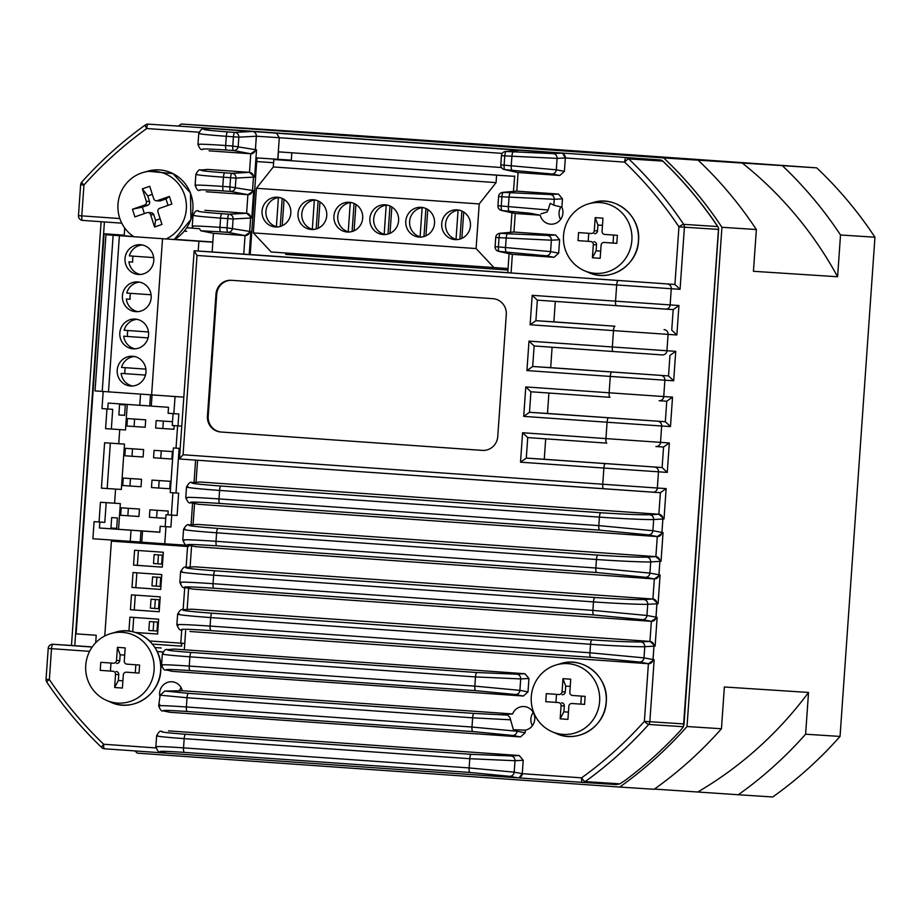 <?xml version="1.0" encoding="UTF-8"?>
<svg xmlns="http://www.w3.org/2000/svg" width="921" height="921" viewBox="0 0 921 921"><rect width="100%" height="100%" fill="white"/><g stroke="black" fill="none" stroke-linecap="round" stroke-linejoin="round"><path stroke-width="1.38" d="M182.323 690.738L164.836 691.026L188.46 693.352L474.05 713.418L507.621 715.087L502.601 714.615L512.594 713.959L182.323 690.738A11.927 11.524 -86.3 0 0 159.644 692.88A11.927 11.524 -86.3 0 0 159.909 696.426M507.621 715.087L509.969 717.563L513.377 729.743L517.142 729.835L517.049 731.262L525.143 732.771L525.327 730.169L517.142 729.835M532.396 725.679A11.927 11.524 93.7 0 1 533.247 712.451M525.327 730.169A11.927 11.524 -86.3 0 0 524.026 706.545A11.927 11.524 -86.3 0 0 512.594 713.959M159.759 704.369L158.803 704.657L160.15 695.171L164.836 691.026M530.438 213.281L502.049 210.529A4.478 4.352 102.6 0 1 501.438 210.437A4.478 4.352 102.6 0 1 501.427 210.437L514.597 213.361A4.478 4.352 -77.4 0 0 515.219 213.453L540.247 215.215L530.438 213.281M558.483 194.078L516.796 191.154L503.327 192.385L550.251 194.527L558.483 194.078L562.478 198.844L554.246 199.293L501.899 196.772L501.254 205.993L548.133 210L546.993 212.014L541.03 213.833M560.567 219.497A11.927 11.524 93.7 0 1 560.958 206.949M540.247 215.215A11.927 11.524 -86.3 0 0 562.927 213.073A11.927 11.524 -86.3 0 0 561.891 207.213L562.478 198.844M157.157 651.515L163.017 651.918M162.2 731.447A4.478 4.352 -95.2 0 0 161.52 731.458L162.2 731.447C159.724 731.976 167.518 732.909 185.593 734.244L471.184 754.322L510.982 755.968L519.225 755.519L168.531 730.871M519.225 755.519L523.22 760.286L514.989 760.734L469.768 758.708L184.177 738.642C163.639 737.122 154.774 736.109 157.572 735.603M619.948 783.84L624.749 780.674A400.301 386.843 -86.3 0 0 680.216 730.779L683.451 726.715L648.683 724.459A400.301 386.843 93.7 0 1 585.18 781.584L619.948 783.84L616.46 784.588L582.44 782.378A4.478 4.317 -86.3 0 0 582.44 782.378L517.717 777.831A4.478 4.283 -86.3 0 1 517.683 777.831A4.478 1.151 -86 0 1 517.637 777.831L509.566 776.311L469.917 772.466L184.327 752.388C166.241 751.191 158.389 750.983 160.772 751.801A4.478 4.352 102.6 0 1 160.15 751.709L166.333 753.09A4.478 4.352 -77.4 0 0 166.954 753.182L517.637 777.831A4.478 4.283 -79.4 0 0 522.265 773.675L523.22 760.286M189.933 631.495L648.407 663.719L639.37 662.026L590.718 657.306L210.886 630.609C188.137 629.089 178.605 628.87 182.312 629.952L181.771 629.883A4.478 4.317 101.4 0 0 182.312 629.952M184.315 649.777L174.253 649.075L167.91 649.65C165.446 650.18 173.24 651.112 191.315 652.448L476.905 672.526L516.704 674.172L524.947 673.723L184.315 649.777L185.651 630.666M524.947 673.723L528.942 678.489L520.699 678.927L475.489 676.912L189.899 656.834C169.36 655.326 160.484 654.313 163.293 653.806M162.499 665.238C159.782 664.409 168.704 664.686 189.254 666.067L474.845 686.133L519.905 690.359L528.009 691.878L528.942 678.489M528.009 691.878L523.381 696.034L515.288 694.515L475.639 690.669L190.048 670.592C171.962 669.383 164.111 669.187 166.494 670.004L172.699 671.386L523.381 696.034M172.699 671.386L165.872 669.912A4.478 4.352 102.6 0 0 166.494 670.004M157.192 651.608L162.959 652.022M525.143 732.771L520.526 736.927L512.421 735.418L472.784 731.562L187.182 711.496C169.107 710.287 161.256 710.091 163.627 710.897L169.832 712.278L520.526 736.927M169.832 712.278L163.017 710.805A4.478 4.352 102.6 0 0 163.627 710.897M502.244 153.381L279.293 137.713L276.438 133.027L561.361 153.185A4.478 4.283 93.7 0 1 565.321 157.94A4.478 4.271 -93.1 0 0 561.315 153.185L519.64 150.25L506.182 151.481A4.478 1.151 94 0 0 504.766 155.868L501.45 155.626L500.805 164.859L556.307 169.821L564.4 171.329L565.344 157.952L557.101 158.389L504.766 155.868L504.121 165.089A4.478 1.151 94 0 0 504.915 169.625L518.086 172.561A4.478 4.352 -77.4 0 1 517.464 172.469A4.478 4.352 -77.4 0 1 517.441 172.469A4.478 4.478 0 0 0 517.533 172.48L559.784 175.485L551.679 173.977L504.915 169.625A4.478 4.352 102.6 0 1 504.294 169.533L517.464 172.469A4.478 4.317 -78.6 0 0 517.544 172.48L517.544 172.48A4.478 4.317 -78.6 0 0 518.086 172.561L516.796 191.154A4.478 4.352 -95.2 0 0 516.082 191.165L502.647 192.385A4.478 4.352 -95.2 0 0 502.624 192.385A4.478 4.478 0 0 0 498.595 196.53L498.698 196.541M507.77 272.662L250.201 254.553M543.701 151.815L519.663 150.25A4.478 4.317 -86.3 0 0 519.663 150.25A4.478 1.151 94 0 0 519.64 150.25A4.478 4.352 -95.2 0 0 518.96 150.261L505.502 151.493A4.478 4.352 -95.2 0 0 505.491 151.493A4.478 4.352 -95.2 0 1 506.182 151.481L553.107 153.623L561.315 153.185A4.478 1.151 94 0 1 561.361 153.185L210.679 128.537A4.478 4.363 -86.3 0 0 210.656 128.537L252.354 131.461A4.478 4.317 93.7 0 1 256.36 136.227L279.293 137.713L277.785 159.287L256.959 157.928L250.19 254.599L212.141 251.94L213.442 233.347L245.055 235.569L227.855 232.357L220.729 231.85L200.72 230.768L213.442 233.347M683.451 726.715L718.461 229.41L684.418 227.199L680.066 289.309L671.271 288.734L670.143 304.943A4.478 4.317 -86.3 0 1 665.538 309.111A4.478 4.317 -86.3 0 0 665.538 309.111L673.193 309.606L678.938 305.519L676.877 334.968L671.731 330.121L673.193 309.606L537.334 300.154L532.188 295.319L615.55 301.167L616.679 284.957L197.013 255.462L183.072 454.755L602.748 484.25L603.877 468.041L520.515 462.181L526.294 458.094L662.118 467.546L663.557 447.03L669.325 442.943L667.265 472.392L662.118 467.546L544.265 459.268L545.692 438.833M520.515 462.181L522.575 432.732L605.937 438.592L607.077 422.232L523.727 416.373L529.494 412.297L665.319 421.737L666.758 401.222L672.526 397.135L670.476 426.584L665.319 421.737L547.477 413.46L548.904 393.025M522.575 432.732L527.721 437.579L526.294 458.094L544.265 459.268M523.727 416.373L525.776 386.924L530.922 391.77L529.494 412.297L547.477 413.46M664.018 518.937L662.878 519.018A4.478 4.317 -94 0 0 658.837 514.252L200.387 482.028L192.616 482.569C188.793 483.18 198.257 484.342 220.994 486.035L600.826 512.732C624.231 514.286 640.509 514.954 649.673 514.747L658.837 514.252L660.392 492.689L652.736 492.194A4.478 4.317 93.7 0 1 652.713 492.182L179.595 458.992L660.369 492.689L666.136 488.602L664.018 518.937L658.86 514.252A4.478 4.271 -93.1 0 1 662.832 519.007L653.668 519.513C649.098 519.905 619.81 518.604 599.41 517.118L219.578 490.421C194.308 488.544 183.797 487.313 188.034 486.725M196.035 482.293L197.578 460.258M192.616 482.569A4.478 4.317 -94 0 0 192.029 482.569L200.387 482.028M665.538 309.111L537.334 300.154L535.895 320.681L614.94 326.23L553.878 321.843L555.305 301.42M564.4 171.329L559.784 175.485M513.296 232.057A4.478 4.317 86 0 1 513.918 232.057L500.46 233.278L507.586 233.784L547.385 235.431L555.628 234.982L513.941 232.046A4.478 4.352 -95.2 0 0 513.227 232.057L499.781 233.289A4.478 4.352 -95.2 0 0 499.769 233.289A4.478 4.478 0 0 0 495.728 237.434L495.843 237.434M555.628 234.982L559.623 239.748L551.38 240.185L499.044 237.664L498.399 246.897L550.585 251.617L558.679 253.137L559.623 239.748M558.679 253.137L554.062 257.293L545.969 255.773L499.194 251.421A4.478 4.352 102.6 0 1 498.572 251.329L511.742 254.265A4.478 4.352 -77.4 0 0 512.364 254.357L554.062 257.293M680.066 289.309L674.92 284.462L507.77 272.708L509.094 253.678M525.776 386.924L609.138 392.783L610.278 376.424L526.927 370.564L528.988 341.115L612.338 346.975L613.49 330.616L530.128 324.756L535.895 320.681L553.878 321.843M526.927 370.564L532.695 366.489L668.531 375.929L669.958 355.414L675.738 351.327L673.677 380.776L668.531 375.929L550.677 367.652L552.105 347.229M528.988 341.115L534.134 345.962L532.695 366.489L550.677 367.652M661.048 561.326L659.908 561.407A4.478 4.317 -94 0 0 655.867 556.641L197.416 524.406L189.657 524.958C185.835 525.569 195.298 526.72 218.035 528.412L597.867 555.11C621.272 556.675 637.551 557.343 646.715 557.136L655.867 556.641L657.295 536.563L648.269 534.871L599.617 530.139L219.774 503.442C197.025 501.933 187.504 501.715 191.2 502.785L198.821 504.328L657.295 536.563L663.051 532.626L661.048 561.326L655.89 556.641A4.478 4.271 -93.1 0 1 659.873 561.396L658.976 574.785L660.092 575.015L654.313 578.941L645.299 577.26L596.647 572.528L216.815 545.831C194.066 544.323 184.534 544.104 188.241 545.174L195.862 546.717L654.336 578.941A4.478 4.283 -79.4 0 0 658.929 574.785L659.873 561.396L650.71 561.891C646.139 562.282 616.84 560.993 596.451 559.496L216.608 532.799C191.349 530.933 180.838 529.702 185.075 529.115M198.821 504.328L190.67 502.716A4.478 4.317 101.4 0 0 191.2 502.785M193.065 524.671L194.55 503.499M189.657 524.958A4.478 4.317 -94 0 0 189.07 524.958L197.416 524.406M660.092 575.015L658.089 603.704L652.931 599.018L194.458 566.795L186.687 567.348C182.865 567.958 192.328 569.109 215.065 570.801L594.897 597.499C618.302 599.064 634.581 599.732 643.744 599.525L652.908 599.018L654.336 578.941A4.478 4.317 101.4 0 0 658.976 574.785L649.927 573.104L595.852 568.004L596.451 559.496A4.478 1.151 94 0 1 597.867 555.11M195.862 546.717L187.7 545.105A4.478 4.317 101.4 0 0 188.241 545.174M190.106 567.06L191.58 545.888M186.687 567.348A4.478 4.317 -94 0 0 186.1 567.348L194.458 566.795M655.119 646.093L653.979 646.174A4.478 4.317 -94 0 0 649.938 641.407L191.487 609.184L183.728 609.725C179.906 610.347 189.369 611.498 212.106 613.19L591.938 639.888C615.343 641.442 631.622 642.121 640.786 641.902L649.938 641.407L651.366 621.33L642.34 619.637L593.688 614.917L213.856 588.22C191.096 586.712 181.575 586.493 185.282 587.563L192.892 589.106L651.366 621.33L657.134 617.404L655.119 646.093L649.961 641.407A4.478 4.271 -93.1 0 1 653.945 646.174L653.047 659.563L654.163 659.793L648.407 663.719A4.478 4.283 -79.4 0 0 653.001 659.563L653.945 646.174L644.781 646.669C640.21 647.06 610.911 645.771 590.522 644.274L210.69 617.577C185.42 615.712 174.909 614.48 179.146 613.893M192.892 589.106L184.741 587.494L183.141 609.725L191.487 609.184M187.136 609.449L188.621 588.277M192.558 228.143L186.836 227.74M198.591 210.909A4.478 4.352 84.8 0 0 197.911 210.921L198.591 210.909C196.115 211.439 203.921 212.371 221.996 213.707L229.122 214.213L246.598 213.269L204.934 210.333M206.235 191.741L247.922 194.676L230.711 191.453L223.584 190.946C205.498 189.749 197.647 189.553 200.03 190.359L199.408 190.267A4.478 4.352 102.6 0 0 200.03 190.359M201.457 170.017A4.478 4.352 84.8 0 0 200.778 170.017L207.801 169.429L201.457 170.017C198.982 170.535 206.776 171.467 224.851 172.814L231.977 173.309L249.453 172.365L207.801 169.429M209.09 150.837L250.777 153.772L233.566 150.549L226.451 150.054C208.365 148.845 200.513 148.649 202.896 149.455L202.275 149.375A4.478 4.352 102.6 0 0 202.896 149.455M506.285 314.568A14.909 14.402 -86.3 0 0 492.954 298.68L231.378 280.295A14.909 14.402 -86.3 0 0 231.309 280.295A14.909 14.402 -86.3 0 0 215.975 294.156L207.444 416.119A14.909 14.402 -86.3 0 0 220.775 431.995L482.351 450.381A14.909 14.402 -86.3 0 0 482.42 450.392A14.909 14.402 -86.3 0 0 497.754 436.519L506.285 314.568M277.785 159.287L291.301 160.162L291.819 152.794M179.411 690.969A11.927 11.524 93.7 0 1 181.126 687.699M277.912 159.287L278.43 151.85L501.473 167.53M197.013 255.462L194.158 250.777L212.141 251.94M204.312 129.113C201.837 129.631 209.643 130.563 227.717 131.91L234.843 132.405L252.319 131.461L210.633 128.537A4.478 4.352 -95.2 0 0 209.965 128.537L203.633 129.124A4.478 4.352 84.8 0 1 204.312 129.113L210.633 128.537A4.478 1.151 94 0 1 210.679 128.537A4.478 4.363 -86.3 0 0 210.299 128.526M550.251 194.527A4.478 4.271 86.9 0 1 554.246 199.293L553.832 205.187L561.891 207.213M161.52 731.458C160.242 730.526 158.608 731.976 156.616 735.81L155.856 746.735C157.353 750.857 158.78 752.515 160.15 751.709M156.777 747.035C154.06 746.206 162.982 746.482 183.532 747.864L469.123 767.93L514.183 772.155L522.265 773.675L581.577 777.842A395.834 382.526 -86.3 0 0 644.378 721.362L648.407 663.719A4.478 4.317 101.4 0 0 653.047 659.563L643.998 657.87L589.924 652.77L590.522 644.274A4.478 1.151 94 0 1 591.938 639.888M158.803 704.611L158.711 705.831C160.208 709.953 161.647 711.611 163.017 710.805M159.632 706.142C156.927 705.302 165.838 705.578 186.387 706.96L471.978 727.037L517.049 731.262A4.478 4.283 -79.4 0 1 512.421 735.418M510.591 719.796L472.634 717.816L187.032 697.738L160.15 695.171M167.91 649.65A4.478 4.352 -95.2 0 0 167.242 649.662C165.953 648.729 164.329 650.18 162.338 654.014L161.578 664.927C163.075 669.049 164.502 670.718 165.872 669.912M553.832 205.187L550.182 203.345L548.133 210M192.259 226.198L192.57 228.189M193.18 226.497C190.463 225.668 199.385 225.944 219.935 227.326L227.05 227.821L227.706 218.599L220.58 218.093C200.041 216.585 191.165 215.572 193.974 215.065M197.911 210.921C196.634 209.988 195.01 211.439 193.019 215.272L192.259 226.186M200.778 170.017C199.5 169.084 197.865 170.535 195.874 174.368L195.114 185.294C196.61 189.415 198.05 191.073 199.408 190.267M196.035 185.593C193.318 184.764 202.24 185.04 222.79 186.422L229.916 186.917L230.561 177.695L223.435 177.2C202.896 175.681 194.032 174.668 196.829 174.173M197.969 144.401L197.969 144.39C199.477 148.511 200.905 150.169 202.275 149.375M198.89 144.701C196.185 143.872 205.107 144.137 225.645 145.518L232.771 146.025L233.416 136.792L226.29 136.296C205.751 134.777 196.887 133.775 199.696 133.269M203.633 129.124C202.355 128.192 200.72 129.631 198.74 133.464L198.74 133.453M174.253 649.075L167.242 649.662M200.72 230.768L199.615 228.719L193.375 228.247M233.117 218.968A4.478 4.271 -93.1 0 0 229.122 214.213A4.478 1.151 -86 0 0 227.706 218.599L233.117 218.968L232.472 228.201A4.478 4.283 100.6 0 1 227.855 232.357A4.478 1.151 -86 0 1 227.05 227.821L249.66 231.413L250.593 218.024L233.117 218.968M235.972 178.075A4.478 4.271 -93.1 0 0 231.977 173.309A4.478 1.151 -86 0 0 230.561 177.695L235.972 178.075L235.327 187.297A4.478 4.283 100.6 0 1 230.711 191.453A4.478 1.151 -86 0 1 229.916 186.917L252.515 190.509L253.459 177.131L235.972 178.075M256.36 136.227L256.314 136.227A4.478 4.271 -93.1 0 0 252.319 131.461A4.478 4.317 -94 0 1 256.36 136.227L255.416 149.616L256.314 136.227L238.838 137.171A4.478 4.271 -93.1 0 0 234.843 132.405A4.478 1.151 -86 0 0 233.416 136.792L238.838 137.171L238.194 146.393A4.478 4.283 100.6 0 1 233.566 150.549A4.478 1.151 -86 0 1 232.771 146.025L256.533 149.835L250.777 153.772L249.476 172.365L254.633 177.051L253.494 177.131L252.561 190.509L253.678 190.739L247.922 194.676A4.478 4.283 -79.4 0 0 252.515 190.509L252.561 190.509A4.478 4.317 101.4 0 1 247.899 194.665L246.621 213.258L251.778 217.943L250.639 218.024L249.706 231.413L250.823 231.643L245.055 235.569A4.478 4.283 -79.4 0 0 249.66 231.413L249.706 231.413A4.478 4.317 101.4 0 1 245.044 235.569L243.754 254.161M511.788 254.277A4.478 4.317 -78.6 0 0 511.823 254.288L499.194 251.421A4.478 1.151 94 0 1 498.399 246.897L495.084 246.655L495.728 237.434L499.044 237.664A4.478 1.151 94 0 1 500.46 233.278A4.478 4.352 -95.2 0 0 499.781 233.289M514.689 213.384A4.478 4.317 -78.6 0 0 514.724 213.396L514.689 213.384A4.478 4.317 -78.6 0 0 514.689 213.384L502.049 210.529A4.478 1.151 94 0 1 501.254 205.993L497.939 205.751L498.595 196.53L501.899 196.772A4.478 1.151 94 0 1 503.327 192.385A4.478 4.352 -95.2 0 0 502.647 192.385M511.742 254.265A4.478 4.478 0 0 0 511.869 254.288L511.823 254.288A4.478 4.317 -78.6 0 0 511.869 254.288A4.478 4.317 -78.6 0 0 512.364 254.357L511.086 272.95M513.227 232.057A4.478 4.478 0 0 1 513.354 232.046L513.365 232.046A4.478 4.317 86 0 1 513.354 232.046L513.941 232.046L515.242 213.465A4.478 4.317 -78.6 0 1 514.724 213.396A4.478 4.478 0 0 1 514.597 213.361M516.151 191.154A4.478 4.317 86 0 1 516.785 191.154L516.221 191.154A4.478 4.478 0 0 0 516.082 191.165M514.678 176.049L513.458 191.407M81.923 182.047A4.478 0.725 41.8 0 0 81.762 182.093A4.478 0.725 41.8 0 0 83.949 185.006L81.785 215.871L119.834 218.553M662.982 161.313A4.478 0.898 133.7 0 0 662.924 161.163A4.478 4.478 0 0 0 660.138 159.932A4.478 1.151 -86 0 1 660.15 159.932L182.243 126.35A4.478 1.151 -86 0 1 182.254 126.35L182.243 126.35A4.478 4.317 -86.3 0 0 182.22 126.338L148.177 124.139A4.478 4.317 -86.3 0 1 148.2 124.139A4.478 1.151 94 0 0 146.738 128.526A4.478 0.898 -125.7 0 1 145.276 124.968A4.478 0.898 -125.7 0 1 145.426 124.934A4.478 4.317 -86.3 0 1 148.177 124.139A4.478 4.478 0 0 0 145.276 124.968C122.113 141.638 100.942 160.68 81.762 182.093A4.478 4.478 0 0 0 80.634 184.764L83.949 185.006A395.834 382.526 -86.3 0 1 146.738 128.526L199.017 132.198M211.657 128.595L210.656 128.537A4.478 4.478 0 0 0 209.965 128.537M518.96 777.911L522.288 773.675A4.478 4.283 -86.3 0 1 517.706 777.831L582.417 782.378A4.478 1.151 -86 0 1 581.577 777.842A4.478 0.898 54.3 0 0 585.18 781.584A4.478 4.317 -86.3 0 1 582.44 782.378A4.478 4.478 0 0 0 582.44 782.378M517.706 777.831A4.478 4.478 0 0 1 517.683 777.831L167 753.182A4.478 4.363 93.7 0 1 166.678 753.148M74.739 645.69L92.25 646.922M190.67 502.716C189.15 503.729 187.527 502.014 185.766 497.582L186.514 487.002C188.747 482.995 190.589 481.51 192.029 482.569M187.239 498.031C183.129 496.926 193.709 497.225 218.979 498.917L598.811 525.615L652.885 530.715L663.051 532.626M187.7 545.105C186.192 546.118 184.557 544.403 182.807 539.971L183.544 529.368M184.281 540.42C180.159 539.315 190.739 539.614 216.021 541.306L595.852 568.004A4.478 1.151 -86 0 0 596.647 572.528M185.282 587.563A4.478 4.317 101.4 0 1 184.741 587.494C183.221 588.496 181.598 586.792 179.848 582.36L180.585 571.768C182.819 567.762 184.661 566.288 186.1 567.348L187.562 546.487L111.395 541.134L104.764 635.985M181.322 582.809C177.2 581.704 187.78 582.003 213.05 583.684L592.882 610.381L646.956 615.481L655.971 617.174L656.903 603.785L647.739 604.28C643.18 604.671 613.881 603.382 593.481 601.885L213.649 575.188C188.379 573.323 177.868 572.091 182.105 571.504M181.771 629.883C180.263 630.885 178.628 629.17 176.878 624.737L177.615 614.157C179.86 610.151 181.702 608.677 183.141 609.725A4.478 4.317 -94 0 1 183.728 609.725M178.352 625.186C174.23 624.093 184.81 624.38 210.092 626.073L589.924 652.77A4.478 1.151 -86 0 0 590.718 657.306M534.134 345.962L613.179 351.511L534.134 345.962M530.922 391.77L609.978 397.319L530.922 391.77M666.758 401.222L659.137 400.727A4.478 4.317 93.7 0 1 659.114 400.716L666.758 401.222M527.721 437.579L606.766 443.128L527.721 437.579M183.072 454.755L179.457 458.831L194.158 250.777L674.92 284.462L678.95 226.831A4.478 0.714 -33.8 0 1 683.658 224.344L717.701 226.554A400.301 386.843 -86.3 0 0 662.775 161.106L628.721 158.896A400.301 386.843 93.7 0 1 683.658 224.344A4.478 4.317 93.7 0 1 684.418 227.199L678.95 226.831A395.834 382.526 -86.3 0 0 624.634 162.119A4.478 0.898 -46.3 0 1 628.721 158.896A4.478 4.317 93.7 0 0 626.096 157.721A4.478 1.151 94 0 0 624.634 162.119L565.344 157.952L562.639 153.266M654.163 659.793L649.835 721.742A4.478 4.317 -86.3 0 1 648.683 724.459A4.478 0.725 -138.2 0 1 644.378 721.362L683.877 723.941M717.862 226.808A4.478 0.714 146.2 0 0 717.862 226.624A4.478 0.714 146.2 0 0 717.701 226.554A4.478 4.317 -86.3 0 1 718.461 229.41L718.61 229.421A4.478 4.478 0 0 0 717.862 226.624C701.86 202.735 683.543 180.907 662.924 161.163A4.478 0.898 133.7 0 0 662.775 161.106A4.478 4.317 93.7 0 0 660.138 159.932M231.804 280.329A14.909 14.402 -86.3 0 0 216.734 294.213L208.204 416.165A14.909 14.402 -86.3 0 0 221.535 432.053L482.685 450.404M104.418 221.938L74.785 645.69L52.981 644.286L92.169 647.037M157.629 651.55A22.369 21.609 -86.3 0 0 156.892 650.986M212.832 242.004L174.645 239.322L212.832 242.004M125.095 235.834L133.695 236.593M256.706 161.532L273.606 162.729L256.706 161.555M124.703 227.994L124.208 235.189L104.085 233.773L76.109 633.855L96.221 635.271L95.703 642.731M191.096 524.809L192.581 503.108M194.055 482.431L195.586 460.109M188.598 546.51L120.95 541.755L188.598 546.51M152.483 644.101L181.633 646.151L181.84 643.226M124.208 235.177L104.085 233.773M273.307 166.954L496.074 182.611L496.592 175.186L514.505 176.337L273.825 159.517L273.307 166.954L256.441 188.275L253.321 232.898L271.2 251.986L508.058 268.552M285.74 252.999L285.648 254.403L507.955 270.037M181.253 646.128L181.449 643.203M178.398 126.096A402.546 389.007 93.7 0 1 181.287 124.024L334.311 133.948L816.731 167.864A402.546 389.007 93.7 0 1 874.95 237.215L840.516 234.982A402.546 389.007 -86.3 0 0 782.297 165.63L663.707 157.94A402.546 389.007 93.7 0 1 721.926 227.291L687.02 726.519A402.546 389.007 93.7 0 1 619.718 787.052L137.298 753.136A402.546 389.007 93.7 0 1 134.973 750.926M816.731 167.864L782.297 165.63M874.95 237.215L840.044 736.432L805.61 734.21L808.534 692.442L724.367 686.985L721.454 728.753L687.02 726.519M721.926 227.291L756.36 229.525L753.436 271.292L837.603 276.749L840.516 234.982M840.044 736.432A402.546 389.007 93.7 0 1 772.742 796.976L738.308 794.742A402.546 389.007 -86.3 0 0 805.61 734.21M654.428 789.078L738.308 794.742M721.454 728.753A402.546 389.007 -86.3 0 1 654.152 789.285L619.718 787.052M181.287 124.024L663.707 157.94M756.36 229.525A402.546 389.007 -86.3 0 0 698.141 160.173M837.603 276.749A377.944 365.234 -86.3 0 0 741.946 162.787M697.945 791.899A377.944 365.234 -86.3 0 0 808.534 692.442M350.314 231.908L348.242 231.77A14.909 14.402 -86.3 0 1 350.279 202.62L348.242 231.77M333.932 216.136A14.909 14.402 -86.3 0 0 347.344 232.023A14.909 14.402 -86.3 0 0 362.678 218.162A14.909 14.402 -86.3 0 0 349.266 202.275A14.909 14.402 -86.3 0 0 333.932 216.136M314.383 229.375L312.311 229.248A14.909 14.402 -86.3 0 1 314.349 200.099L312.311 229.248M298.001 213.614A14.909 14.402 -86.3 0 0 311.413 229.502A14.909 14.402 -86.3 0 0 326.748 215.641A14.909 14.402 -86.3 0 0 313.336 199.753A14.909 14.402 -86.3 0 0 298.001 213.614M278.453 226.854L276.381 226.716A14.909 14.402 -86.3 0 1 278.418 197.578L276.381 226.716M262.071 211.093A14.909 14.402 -86.3 0 0 275.483 226.98A14.909 14.402 -86.3 0 0 290.817 213.108A14.909 14.402 -86.3 0 0 277.405 197.221A14.909 14.402 -86.3 0 0 262.071 211.093M458.105 239.483L456.033 239.345A14.909 14.402 -86.3 0 1 458.071 210.207L456.033 239.345M441.723 223.722A14.909 14.402 -86.3 0 0 455.135 239.61A14.909 14.402 -86.3 0 0 470.47 225.737A14.909 14.402 -86.3 0 0 457.058 209.85A14.909 14.402 -86.3 0 0 441.723 223.722M422.175 236.95L420.103 236.824A14.909 14.402 -86.3 0 1 422.14 207.674L420.103 236.824M405.793 221.19A14.909 14.402 -86.3 0 0 419.205 237.077A14.909 14.402 -86.3 0 0 434.539 223.216A14.909 14.402 -86.3 0 0 421.127 207.329A14.909 14.402 -86.3 0 0 405.793 221.19M386.244 234.429L384.172 234.291A14.909 14.402 -86.3 0 1 386.21 205.153L384.172 234.291M369.862 218.668A14.909 14.402 -86.3 0 0 383.274 234.556A14.909 14.402 -86.3 0 0 398.609 220.683A14.909 14.402 -86.3 0 0 385.197 204.796A14.909 14.402 -86.3 0 0 369.862 218.668M461.87 238.355L463.712 212.037M425.939 235.834L427.781 209.516M390.009 233.301L391.851 206.983M354.078 230.78L355.92 204.462M318.148 228.258L319.99 201.941M282.217 225.726L284.059 199.408M496.074 182.611L479.219 203.932L476.099 248.555L493.978 267.643M496.592 175.186L273.825 159.517M256.441 188.275L479.219 203.932M253.321 232.898L476.099 248.555M387.983 205.268L386.21 205.153M423.913 207.789L422.14 207.674M459.844 210.322L458.071 210.207M280.191 197.693L278.418 197.578M316.122 200.214L314.349 200.099M352.052 202.735L350.279 202.62M282.194 198.406L280.237 226.462M318.125 200.928L316.168 228.984M354.055 203.46L352.098 231.516M389.986 205.982L388.029 234.038M425.916 208.514L423.959 236.57M461.847 211.036L459.89 239.092M133.154 348.829A14.909 14.402 -86.3 0 0 133.223 348.84A14.909 14.402 -86.3 0 0 148.569 334.933A14.909 14.402 -86.3 0 0 135.237 319.092A14.909 14.402 -86.3 0 0 135.157 319.08A14.909 14.402 -86.3 0 0 119.822 332.988A14.909 14.402 -86.3 0 0 133.154 348.829M130.552 386.014A14.909 14.402 -86.3 0 0 130.632 386.026A14.909 14.402 -86.3 0 0 145.967 372.119A14.909 14.402 -86.3 0 0 132.636 356.266A14.909 14.402 -86.3 0 0 132.555 356.266A14.909 14.402 -86.3 0 0 117.22 370.173A14.909 14.402 -86.3 0 0 130.552 386.014M138.357 274.47A14.909 14.402 -86.3 0 0 138.426 274.481A14.909 14.402 -86.3 0 0 153.772 260.574A14.909 14.402 -86.3 0 0 140.429 244.721A14.909 14.402 -86.3 0 0 140.36 244.721A14.909 14.402 -86.3 0 0 125.014 258.628A14.909 14.402 -86.3 0 0 138.357 274.47M135.755 311.655A14.909 14.402 -86.3 0 0 135.824 311.655A14.909 14.402 -86.3 0 0 151.171 297.748A14.909 14.402 -86.3 0 0 137.828 281.907A14.909 14.402 -86.3 0 0 137.759 281.907A14.909 14.402 -86.3 0 0 122.412 295.814A14.909 14.402 -86.3 0 0 135.755 311.655M153.68 257.592L129.343 255.877A14.909 14.402 -86.3 0 1 142.26 244.974M151.079 294.778L126.741 293.062A14.909 14.402 -86.3 0 1 139.658 282.16M148.477 331.951L124.139 330.248A14.909 14.402 -86.3 0 1 137.056 319.345M123.725 336.2L148.074 337.903L123.725 336.2A14.909 14.402 -86.3 0 0 135.145 348.829M145.875 369.137L121.549 367.421A14.909 14.402 -86.3 0 1 134.466 356.519M121.123 373.373L145.472 375.089L121.123 373.373A14.909 14.402 -86.3 0 0 132.555 386.014M102.219 391.413L113.133 235.246L105.95 234.751L95.036 390.907L183.774 397.135M198.199 251.03L198.89 241.256L212.82 242.165L174.414 239.448M113.133 235.246L198.89 241.256M105.95 234.751L125.083 235.983M108.471 391.932L119.396 235.776M151.597 394.971L162.51 238.804M130.563 293.327A14.909 14.402 -86.3 0 0 130.149 299.256L126.327 299.014A14.909 14.402 -86.3 0 0 137.747 311.655M126.327 299.014L130.149 299.256M133.165 256.153A14.909 14.402 -86.3 0 0 132.751 262.082L128.928 261.829A14.909 14.402 -86.3 0 0 140.349 274.47M128.928 261.829L132.751 262.082M125.36 367.698A14.909 14.402 -86.3 0 0 124.957 373.627M127.961 330.512A14.909 14.402 -86.3 0 0 127.559 336.441M172.918 492.77L171.364 515.069L165.999 514.724L165.17 526.616L160.196 526.294L159.782 532.246L99.422 527.998L99.836 522.057L104.81 522.38L94.092 521.643L92.894 538.75L141.765 542.135M159.794 532.142L99.422 527.998M142.536 531.037L141.753 542.181L164.755 543.804L165.953 526.697L160.196 526.294M110.347 443.174L107.17 488.544L121.33 489.454L124.496 444.095L104.603 442.771L101.425 488.13L107.17 488.544M119.742 429.589L118.751 443.692L124.496 444.095M115.574 489.086L114.595 503.177L100.435 502.267L99.054 521.965M118.544 529.241L120.34 503.591L114.595 503.177M127.271 404.411L125.486 429.969L105.581 428.645L106.963 408.97M163.351 421.104L172.503 421.703L156.156 420.598L163.351 421.104L162.833 428.541L155.637 428.035L156.156 420.598M162.833 428.541L173.919 429.267L174.173 425.617M134.086 426.527L145.173 427.24L145.702 419.803L127.42 418.583L134.604 419.09L134.086 426.527L126.902 426.02L127.42 418.583M160.749 458.29L171.847 459.003L172.365 451.566L154.083 450.346L161.267 450.853L160.749 458.29L153.565 457.783L154.083 450.346M132.002 456.263L143.1 456.989L143.618 449.552L125.337 448.32L132.52 448.826L132.002 456.263L124.819 455.757L125.337 448.32M158.665 488.038L169.763 488.752L170.281 481.315L152 480.094L159.183 480.601L158.665 488.038L151.481 487.531L152 480.094M129.919 486.012L141.017 486.737L141.535 479.3L123.253 478.068L130.448 478.575L129.919 486.012L122.735 485.505L123.253 478.068M167.933 514.851L168.198 511.063L149.916 509.831L157.111 510.338L156.593 517.775L149.398 517.268L149.916 509.831M127.846 515.76L138.933 516.474L139.462 509.037L121.181 507.816L128.364 508.323L127.846 515.76L120.663 515.253L121.181 507.816M171.364 515.069L177.108 515.472L178.662 493.161L175.992 492.988L179.111 448.366L180.182 448.435L173.367 447.963L179.111 448.366M177.108 515.472L171.755 515.127L170.915 527.019L165.953 526.697M189.058 545.382L164.755 543.804M181.748 426.135L177.995 425.893L178.824 413.99L173.85 413.667L175.048 396.56L180.896 396.939M152.046 394.994L151.274 406.103L168.52 407.312L168.106 413.264L173.85 413.667M169.775 396.191L175.048 396.56M177.995 425.893L172.239 425.479L173.079 413.61M177.592 425.859L176.038 448.136M175.992 492.988L170.247 492.585L173.367 447.963M118.751 443.692L104.603 442.771M103.187 391.517L101.989 408.613L107.734 409.016L108.16 403.076L139.773 405.298L140.545 394.188M151.274 406.046L149.72 405.942L150.491 394.89M149.72 405.942L139.773 405.298M120.34 503.591L106.191 502.67L104.81 522.38M106.191 502.67L100.435 502.267M107.734 409.016L112.707 409.338L111.337 429.048M118.855 414.934L124.588 415.348L118.855 414.968L119.58 404.561L125.314 404.929L124.588 415.348M116.691 528.378L110.946 527.998L111.671 517.59L117.416 517.959L116.691 528.378L110.946 527.975M145.702 419.803L134.604 419.09M161.267 450.853L172.365 451.566M143.618 449.552L132.52 448.826M159.183 480.601L170.281 481.315M141.535 479.3L130.448 478.575M165.745 518.373L156.593 517.775M157.111 510.338L168.198 511.063M139.462 509.037L128.364 508.323M130.252 541.375L131.035 530.22M99.836 522.057L94.092 521.643M140.199 542.02L140.982 530.864M165.999 514.724L171.755 515.127M165.17 526.616L170.915 527.019M135.502 632.497L157.606 634.051L158.654 619.188L129.907 617.162L128.928 631.115M159.172 611.751L160.208 596.877L131.461 594.851L130.425 609.725L159.172 611.751M160.726 589.44L161.774 574.566L133.027 572.551L131.991 587.414L160.726 589.44L135.813 587.667L136.849 572.816M162.292 567.129L163.328 552.255L134.581 550.24L133.545 565.114L162.292 567.129L137.367 565.356L138.415 550.505M149.616 640.97L180.804 643.157L181.736 629.872M153.151 630.758L148.845 630.448L149.467 621.525L153.772 621.836L153.151 630.758L156.984 631L157.606 622.078L153.772 621.836M154.716 608.447L150.399 608.148L151.021 599.214L155.338 599.525L154.716 608.447L158.539 608.689L159.16 599.767L155.338 599.525M156.271 586.136L151.965 585.837L152.587 576.914L156.892 577.214L156.271 586.136L160.104 586.389L160.726 577.455L156.892 577.214M131.991 587.414L135.813 587.667M159.172 611.728L134.247 609.978L135.295 595.127M130.425 609.725L134.247 609.978M157.606 634.039L135.41 632.474M133.545 565.114L137.367 565.356M154.141 554.603L162.28 555.156L158.458 554.903L157.836 563.825L153.519 563.525L154.141 554.603L158.458 554.903M157.836 563.825L161.659 564.078L162.28 555.156M149.467 621.525L157.606 622.078M132.728 631.748L133.729 617.427M151.021 599.214L159.16 599.767M152.587 576.914L160.726 577.455M187.562 546.487L111.395 541.134M180.804 643.157L184.764 643.422M85.745 665.296A35.447 34.25 93.7 0 1 110.842 633.567A35.447 34.25 93.7 0 1 154.083 670.108A35.447 34.25 93.7 0 1 106.514 700.374A35.447 34.25 93.7 0 1 85.745 665.296M100.792 662.326L113.444 663.212A2.982 2.878 -86.3 0 0 116.518 660.438L117.439 647.348L125.198 647.9L124.289 660.99A2.982 2.878 -86.3 0 0 126.948 664.156L139.601 665.054L139.036 673.078L126.384 672.192A2.982 2.878 -86.3 0 0 123.31 674.966L122.389 688.056L114.63 687.503L115.539 674.425A2.982 2.878 -86.3 0 0 112.88 671.248L100.228 670.35L100.792 662.326M135.836 664.789L135.283 672.802L139.036 673.078M135.283 672.802L126.384 672.192M122.896 680.826L118.349 680.504L114.63 687.503M118.349 680.504L118.763 674.633L115.539 674.425M112.88 671.248L100.228 670.35M110.416 671.052L110.981 663.039M116.518 660.438L119.742 660.645L120.144 654.773L117.439 647.348M120.144 654.773L124.692 655.096M119.742 660.645A2.982 2.878 93.7 0 1 116.656 663.419L116.668 663.419M116.092 671.455A2.982 2.878 93.7 0 1 118.763 674.633M126.373 672.192L129.585 672.399A2.982 2.878 93.7 0 1 129.608 672.399M134.017 236.801A35.447 34.25 93.7 0 1 118.141 202.597A35.447 34.25 93.7 0 1 141.397 173.056A35.447 34.25 93.7 0 1 143.077 172.515A35.447 34.25 93.7 0 1 184.442 194.653A35.447 34.25 93.7 0 1 165.93 239.034M154.567 227.015L150.584 214.57A2.982 2.878 -86.3 0 0 146.946 212.693L134.903 216.872L132.463 209.24L144.505 205.072A2.982 2.878 -86.3 0 0 146.335 201.296L142.352 188.851L149.732 186.295L153.715 198.729A2.982 2.878 -86.3 0 0 157.364 200.605L169.395 196.426L171.847 204.059L159.805 208.238A2.982 2.878 -86.3 0 0 157.975 212.014L161.958 224.448L154.567 227.015L155.591 220.361L153.807 214.789L150.584 214.57M144.378 213.591L142.306 207.144L147.717 205.279L144.505 205.072M142.306 207.144L132.463 209.24M146.335 201.296L149.547 201.503L147.763 195.92L142.352 188.851M147.763 195.92L152.31 194.343M157.364 200.605L160.576 200.813L165.976 198.936L169.395 196.426M165.976 198.936L168.048 205.383M160.15 218.784L155.591 220.361M148.051 212.544L151.263 212.751A2.982 2.878 93.7 0 1 153.807 214.789M160.576 200.813A2.982 2.878 93.7 0 1 159.471 200.962L156.259 200.755M149.547 201.503A2.982 2.878 93.7 0 1 147.717 205.279M563.525 235.569A35.447 34.25 93.7 0 1 588.623 203.829A35.447 34.25 93.7 0 1 631.864 240.369A35.447 34.25 93.7 0 1 584.282 270.647A35.447 34.25 93.7 0 1 563.525 235.569M578.572 232.587L591.213 233.474A2.982 2.878 -86.3 0 0 594.298 230.699L595.219 217.621L602.979 218.162L602.058 231.252A2.982 2.878 -86.3 0 0 604.729 234.429L617.381 235.316L616.817 243.351L604.164 242.453A2.982 2.878 -86.3 0 0 601.079 245.228L600.17 258.317L592.41 257.776L593.32 244.687A2.982 2.878 -86.3 0 0 590.66 241.509L578.008 240.623L578.572 232.587M613.616 235.051L613.052 243.063L616.817 243.351M613.052 243.063L607.365 242.66A2.982 2.878 93.7 0 1 607.376 242.66M600.676 251.088L596.129 250.765L592.41 257.776M596.129 250.765L596.532 244.894L593.32 244.687M590.66 241.509L578.008 240.623M588.197 241.314L588.749 233.301M594.298 230.699L597.51 230.918L597.925 225.035L595.219 217.621M597.925 225.035L602.472 225.357M597.51 230.918A2.982 2.878 93.7 0 1 594.436 233.681L594.448 233.681M593.872 241.716A2.982 2.878 93.7 0 1 596.532 244.894M531.279 696.621A35.447 34.25 93.7 0 1 556.376 664.881A35.447 34.25 93.7 0 1 599.617 701.422A35.447 34.25 93.7 0 1 552.047 731.7A35.447 34.25 93.7 0 1 531.279 696.621M546.326 693.64L558.978 694.526A2.982 2.878 -86.3 0 0 562.063 691.752L562.973 678.662L570.732 679.214L569.823 692.304A2.982 2.878 -86.3 0 0 572.494 695.482L585.134 696.368L584.57 704.392L571.929 703.506A2.982 2.878 -86.3 0 0 568.844 706.28L567.935 719.37L560.164 718.829L561.085 705.739A2.982 2.878 -86.3 0 0 558.414 702.562L545.773 701.675L546.326 693.64M581.381 696.103L580.817 704.116L584.57 704.392M580.817 704.116L571.929 703.506M568.43 712.14L563.882 711.818L560.164 718.829M563.882 711.818L564.297 705.947L561.085 705.739M558.414 702.562L545.773 701.675M555.95 702.366L556.514 694.353M562.063 691.752L565.275 691.959L565.69 686.087L562.973 678.662M565.69 686.087L570.237 686.41M565.275 691.959A2.982 2.878 93.7 0 1 562.19 694.733L562.201 694.733M561.626 702.769A2.982 2.878 93.7 0 1 564.297 705.947M571.906 703.506L575.13 703.713A2.982 2.878 93.7 0 1 575.141 703.713M89.59 651.343L51.518 648.672L49.366 679.537A395.834 382.526 -86.3 0 0 103.682 744.249L155.925 747.921M48.214 648.43A4.478 4.478 0 0 1 52.958 644.274A4.478 4.317 93.7 0 1 52.981 644.286A4.478 1.151 -86 0 0 51.518 648.672L48.214 648.43L46.05 679.295L49.366 679.537A4.478 0.714 146.2 0 0 46.798 682.104A4.478 0.714 146.2 0 0 46.959 682.173M46.2 679.307L46.05 679.295A4.478 4.478 0 0 0 46.798 682.104C62.801 705.993 81.117 727.809 101.736 747.553A4.478 0.898 133.7 0 0 101.886 747.61A4.478 4.317 93.7 0 0 104.522 748.785L166.759 753.159L104.522 748.785A4.478 1.151 94 0 1 103.682 744.249A4.478 0.898 133.7 0 0 101.736 747.553A4.478 4.478 0 0 0 104.522 748.785M616.46 784.588L582.463 782.378M530.128 324.756L532.188 295.319M616.379 305.703A4.478 1.151 -86 0 1 615.55 301.167L678.938 305.519M676.877 334.968L668.082 334.392L666.931 350.751L675.738 351.327M673.677 380.776L664.881 380.2L663.73 396.56L672.526 397.135M670.476 426.584L661.669 426.009L660.53 442.368L669.325 442.943M667.265 472.392L658.469 471.817L657.341 488.026L666.136 488.602M662.878 519.018L661.934 532.396L662.878 519.018M658.089 603.704L656.949 603.785L656.017 617.174L657.134 617.404M252.319 131.461A4.478 1.151 94 0 1 252.354 131.461L276.438 133.027M256.533 149.835L254.633 177.051M253.678 190.739L251.778 217.943M250.823 231.643L249.223 254.541M227.717 131.91A4.478 1.151 -86 0 0 226.29 136.296L225.645 145.518A4.478 1.151 -86 0 0 226.451 150.054M224.851 172.814A4.478 1.151 -86 0 0 223.435 177.2L222.79 186.422A4.478 1.151 -86 0 0 223.584 190.946M221.996 213.707A4.478 1.151 -86 0 0 220.58 218.093L219.935 227.326A4.478 1.151 -86 0 0 220.729 231.85M547.385 235.431A4.478 4.271 86.9 0 1 551.38 240.185L550.585 251.617A4.478 4.283 100.6 0 1 545.969 255.773M506.32 251.928A4.478 1.151 94 0 1 505.525 247.392L506.17 238.171A4.478 1.151 94 0 1 507.586 233.784M509.175 211.024A4.478 1.151 94 0 1 508.38 206.5L509.025 197.267A4.478 1.151 94 0 1 510.453 192.88M553.107 153.623A4.478 4.271 86.9 0 1 557.101 158.389L556.307 169.821A4.478 4.283 100.6 0 1 551.679 173.977M512.041 170.12A4.478 1.151 94 0 1 511.247 165.596L511.892 156.374A4.478 1.151 94 0 1 513.308 151.977M472.784 731.562A4.478 1.151 -86 0 1 471.978 727.037L472.634 717.816A4.478 1.151 94 0 1 474.05 713.418M188.46 693.352A4.478 1.151 94 0 0 187.032 697.738L186.387 706.96A4.478 1.151 -86 0 0 187.182 711.496M510.982 755.968A4.478 4.271 86.9 0 1 514.989 760.734L514.183 772.155A4.478 4.283 -79.4 0 1 509.566 776.311M160.772 751.801L166.954 753.182A4.478 1.151 -86 0 0 167 753.182L517.683 777.831M469.917 772.466A4.478 1.151 -86 0 1 469.123 767.93L469.768 758.708A4.478 1.151 94 0 1 471.184 754.322M185.593 734.244A4.478 1.151 94 0 0 184.177 738.642L183.532 747.864A4.478 1.151 -86 0 0 184.327 752.388M516.704 674.172A4.478 4.271 86.9 0 1 520.699 678.927L519.905 690.359A4.478 4.283 -79.4 0 1 515.288 694.515M475.639 690.669A4.478 1.151 -86 0 1 474.845 686.133L475.489 676.912A4.478 1.151 94 0 1 476.905 672.526M191.315 652.448A4.478 1.151 94 0 0 189.899 656.834L189.254 666.067A4.478 1.151 -86 0 0 190.048 670.592M250.593 218.024A4.478 4.271 -93.1 0 0 246.598 213.269A4.478 4.317 -94 0 1 250.639 218.024L250.593 218.024M253.459 177.131A4.478 4.271 -93.1 0 0 249.453 172.365A4.478 4.317 -94 0 1 253.494 177.131L253.459 177.131M250.754 153.772A4.478 4.283 -79.4 0 0 255.382 149.616L255.382 149.616A4.478 4.317 101.4 0 1 250.754 153.772M498.572 251.329A4.478 4.478 0 0 1 495.084 246.655L495.199 246.667M501.427 210.437A4.478 4.478 0 0 1 497.939 205.751L498.054 205.763M505.479 151.493A4.478 4.478 0 0 0 501.45 155.626L501.565 155.637M504.294 169.533A4.478 4.478 0 0 1 500.805 164.859L500.92 164.859M78.619 215.652L81.785 215.871A4.478 1.151 94 0 0 82.625 220.407L121.768 223.158L82.625 220.407A4.478 4.478 0 0 1 78.469 215.641L80.634 184.764M640.786 641.902A4.478 4.271 86.9 0 1 644.781 646.669L643.998 657.87A4.478 4.283 -79.4 0 1 639.37 662.026M212.106 613.19A4.478 1.151 94 0 0 210.69 617.577L210.092 626.073A4.478 1.151 -86 0 0 210.886 630.609M643.744 599.525A4.478 4.271 86.9 0 1 647.739 604.28L646.956 615.481A4.478 4.283 -79.4 0 1 642.34 619.637M652.908 599.018L652.931 599.018A4.478 4.271 -93.1 0 1 656.903 603.785L656.949 603.785A4.478 4.317 -94 0 0 652.908 599.018M215.065 570.801A4.478 1.151 94 0 0 213.649 575.188L213.05 583.684A4.478 1.151 -86 0 0 213.856 588.22M593.688 614.917A4.478 1.151 -86 0 1 592.882 610.381L593.481 601.885A4.478 1.151 94 0 1 594.897 597.499M646.715 557.136A4.478 4.271 86.9 0 1 650.71 561.891L649.927 573.104A4.478 4.283 -79.4 0 1 645.299 577.26M218.035 528.412A4.478 1.151 94 0 0 216.608 532.799L216.021 541.306A4.478 1.151 -86 0 0 216.815 545.831M649.673 514.747A4.478 4.271 86.9 0 1 653.668 519.513L652.885 530.715A4.478 4.283 -79.4 0 1 648.269 534.871M220.994 486.035A4.478 1.151 94 0 0 219.578 490.421L218.979 498.917A4.478 1.151 -86 0 0 219.774 503.442M599.617 530.139A4.478 1.151 -86 0 1 598.811 525.615L599.41 517.118A4.478 1.151 94 0 1 600.826 512.732M613.179 351.511L662.337 354.919A4.478 4.317 93.7 0 1 662.314 354.919L613.179 351.511A4.478 1.151 94 0 1 612.338 346.975L666.931 350.751A4.478 4.317 93.7 0 1 662.337 354.919L662.36 354.919M663.557 447.03L655.925 446.535A4.478 4.317 93.7 0 1 655.902 446.524L663.581 447.03M667.276 283.967A4.478 4.317 -86.3 0 1 671.271 288.734L616.679 284.957A4.478 1.151 -86 0 1 618.141 280.571M664.076 329.626A4.478 4.317 93.7 0 1 668.082 334.392L613.49 330.616A4.478 1.151 94 0 1 614.94 326.23M660.875 375.434A4.478 4.317 -86.3 0 1 664.881 380.2L610.278 376.424A4.478 1.151 -86 0 1 611.74 372.038M609.978 397.319A4.478 1.151 94 0 1 609.138 392.783L663.73 396.56A4.478 4.317 93.7 0 1 659.137 400.727M657.675 421.242A4.478 4.317 -86.3 0 1 661.669 426.009L607.077 422.232A4.478 1.151 -86 0 1 608.539 417.846M606.766 443.128A4.478 1.151 94 0 1 605.937 438.592L660.53 442.368A4.478 4.317 93.7 0 1 655.925 446.535M654.474 467.051A4.478 4.317 -86.3 0 1 658.469 471.817L603.877 468.041A4.478 1.151 -86 0 1 605.339 463.654M603.577 488.786A4.478 1.151 94 0 1 602.748 484.25L657.341 488.026A4.478 4.317 93.7 0 1 652.736 492.194M651.343 621.33A4.478 4.283 -79.4 0 0 655.971 617.174L656.017 617.174A4.478 4.317 101.4 0 1 651.343 621.33M657.272 536.552A4.478 4.283 -79.4 0 0 661.9 532.396L661.9 532.396A4.478 4.317 101.4 0 1 657.272 536.552M715.295 229.179L718.61 229.421L683.946 725.103M519.053 150.25A4.478 4.478 0 0 1 519.663 150.25A4.478 4.317 -86.3 0 0 519.352 150.238M221.535 432.053L220.775 431.995M208.204 416.165L207.444 416.119M216.734 294.213L215.975 294.156M160.645 670.534A37.128 35.884 -86.3 0 0 115.355 632.267C138.069 624.691 163.374 645.932 160.738 670.546C159.92 695.136 132.233 712.624 110.808 702.251A37.128 35.884 -86.3 0 0 160.645 670.534M174.104 239.587A37.128 35.884 -86.3 0 0 190.405 193.019A37.128 35.884 -86.3 0 0 147.59 171.214L173.056 173.62L190.474 192.961L190.923 219.474L174.173 239.587M638.426 240.807A37.128 35.884 -86.3 0 0 593.124 202.528C615.85 194.964 641.154 216.193 638.518 240.807C637.7 265.398 610.013 282.885 588.588 272.512A37.128 35.884 -86.3 0 0 638.426 240.807M606.191 701.86A37.128 35.884 -86.3 0 0 560.889 663.581C583.603 656.017 608.919 677.246 606.271 701.86C605.454 726.45 577.766 743.938 556.353 733.565A37.128 35.884 -86.3 0 0 606.191 701.86M198.74 133.464L197.969 144.39M510.591 232.299L511.961 212.774M166.333 753.09A4.478 4.478 0 0 0 167 753.182M189.07 524.958C187.619 523.899 185.789 525.373 183.544 529.391L183.544 529.391M52.958 644.274L74.762 645.69M71.47 645.483L101.103 221.708M161.152 647.97L154.97 647.567M110.842 633.567L115.355 632.267M106.514 700.374L110.808 702.251M186.664 231.298L184.315 231.148M143.077 172.515L147.59 171.214M588.623 203.829L593.124 202.528M584.282 270.647L588.588 272.512M556.376 664.881L560.889 663.581M552.047 731.7L556.353 733.565"/></g></svg>

